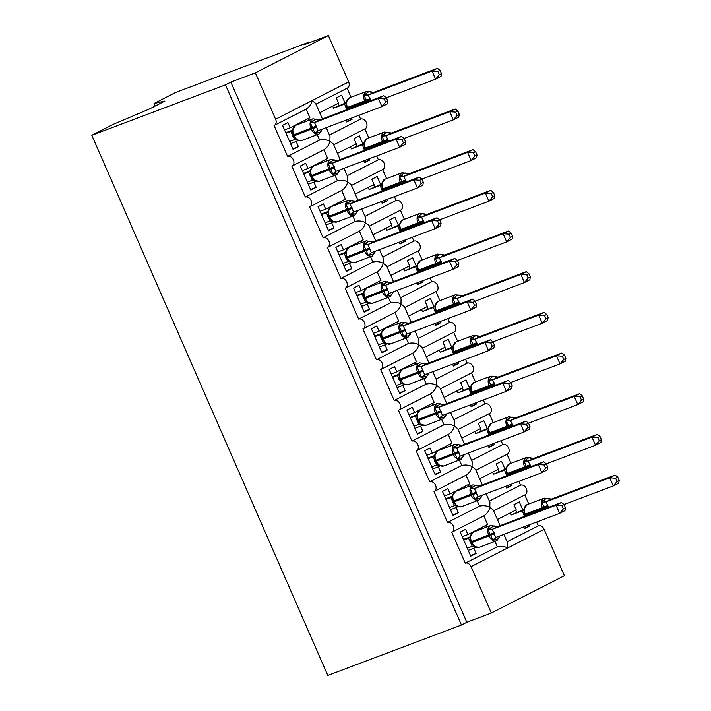 <?xml version="1.0" encoding="UTF-8"?>
<svg xmlns="http://www.w3.org/2000/svg" width="711" height="711" viewBox="0 0 711 711"><rect width="100%" height="100%" fill="white"/><g stroke="black" fill="none" stroke-linecap="round" stroke-linejoin="round"><path stroke-width="1.07" d="M155.158 106.037L154.047 103.495L175.573 92.501L309.232 42.065L303.864 44.802L328.384 35.55L348.639 81.916A5.333 3.919 -117.1 0 1 347.395 88.057A5.333 3.919 -117.1 0 1 347.092 88.191L351.056 97.247M309.498 42.678L309.232 42.065M497.398 519.483L516.222 509.867L513.946 504.668L519.314 501.922L522.798 509.894M529.304 524.798L529.837 525.998L524.194 528.131M523.669 526.922L524.46 528.744L529.837 525.998M507.139 541.773L538.307 525.856A5.333 3.919 62.9 0 1 544.119 529.348L564.374 575.714L491.345 613.015L466.825 622.267L230.835 82.103L225.467 84.849L91.808 135.286L113.342 124.283L149.043 109.156L164.934 101.042L154.047 103.495M524.807 494.954L528.762 504.001M536.636 522.025L538.307 525.856M230.835 82.103L255.356 72.851L275.61 119.226A5.333 3.919 -117.1 0 1 274.366 125.358A5.333 3.919 -117.1 0 1 274.073 125.492L287.573 156.402A5.333 3.919 62.9 0 1 293.296 159.699A5.333 3.919 62.9 0 1 292.132 166.036A5.333 3.919 62.9 0 1 291.839 166.17L305.348 197.08A5.333 3.919 62.9 0 1 311.062 200.369A5.333 3.919 62.9 0 1 309.907 206.714A5.333 3.919 62.9 0 1 309.614 206.839L323.114 237.758A5.333 3.919 62.9 0 1 328.838 241.047A5.333 3.919 62.9 0 1 327.673 247.384A5.333 3.919 62.9 0 1 327.38 247.517L340.889 278.428A5.333 3.919 62.9 0 1 346.604 281.725A5.333 3.919 62.9 0 1 345.448 288.062A5.333 3.919 62.9 0 1 345.146 288.195L358.655 319.106A5.333 3.919 62.9 0 1 364.379 322.394A5.333 3.919 62.9 0 1 363.214 328.74A5.333 3.919 62.9 0 1 362.921 328.864L376.43 359.775A5.333 3.919 62.9 0 1 382.145 363.072A5.333 3.919 62.9 0 1 380.989 369.409A5.333 3.919 62.9 0 1 380.687 369.542L394.196 400.453A5.333 3.919 62.9 0 1 399.92 403.75A5.333 3.919 62.9 0 1 398.755 410.087A5.333 3.919 62.9 0 1 398.462 410.22L411.971 441.131A5.333 3.919 62.9 0 1 417.686 444.419A5.333 3.919 62.9 0 1 416.53 450.765A5.333 3.919 62.9 0 1 416.228 450.89L429.737 481.8A5.333 3.919 62.9 0 1 435.461 485.098A5.333 3.919 62.9 0 1 434.297 491.434A5.333 3.919 62.9 0 1 434.003 491.568L447.512 522.478L479.543 506.116C483.4 505.299 486.831 505.699 489.835 507.325C489.097 510.871 487.088 513.724 483.809 515.875L452.072 532.112A5.333 3.919 62.9 0 1 451.769 532.246L465.278 563.156L497.309 546.795C501.175 545.968 504.606 546.368 507.601 547.994L507.69 543.044L503.912 534.379M447.512 522.478A5.333 3.919 62.9 0 1 453.227 525.776A5.333 3.919 62.9 0 1 452.072 532.112M465.278 563.156A5.333 3.919 62.9 0 1 471.091 566.649L544.119 529.348M479.632 478.805L498.447 469.198L496.171 463.99L501.539 461.243L505.023 469.216M511.538 484.12L512.062 485.329L506.428 487.453M505.894 486.244L506.694 488.066L512.062 485.329M489.372 501.095L520.541 485.178A5.333 3.919 62.9 0 1 526.256 488.475A5.333 3.919 62.9 0 1 525.1 494.812L493.638 510.88M507.041 454.285L510.987 463.323M518.87 481.356L520.541 485.178M429.737 481.8L461.777 465.438C465.634 464.621 469.064 465.021 472.06 466.647C471.322 470.202 469.313 473.055 466.034 475.206L434.297 491.434M461.857 438.136L480.68 428.52L478.405 423.312L483.773 420.574L487.257 428.546M493.763 443.442L494.296 444.651L488.653 446.775M488.128 445.575L488.919 447.397L494.296 444.651M471.597 460.426L502.766 444.499A5.333 3.919 62.9 0 1 508.489 447.797A5.333 3.919 62.9 0 1 507.325 454.133L475.872 470.202M489.266 413.606L493.221 422.645M501.095 440.678L502.766 444.499M411.971 441.131L444.002 424.769C447.859 423.943 451.289 424.343 454.293 425.969C453.556 429.524 451.547 432.377 448.268 434.528L416.53 450.765M444.091 397.458L462.905 387.842L460.63 382.642L465.998 379.896L469.482 387.868M475.997 402.773L476.521 403.972L470.886 406.105M470.353 404.897L471.153 406.719L476.521 403.972M453.831 419.748L485 403.83A5.333 3.919 62.9 0 1 490.714 407.119A5.333 3.919 62.9 0 1 489.559 413.455L458.097 429.524M471.5 372.928L475.446 381.976M483.329 400L485 403.83M394.196 400.453L426.236 384.091C430.093 383.273 433.523 383.673 436.518 385.3C435.781 388.855 433.772 391.699 430.493 393.85L398.755 410.087M426.316 356.78L445.139 347.172L442.864 341.964L448.232 339.218L451.716 347.19M458.222 362.095L458.755 363.303L453.111 365.427M452.587 364.219L453.378 366.041L458.755 363.303M436.056 379.07L467.225 363.152A5.333 3.919 62.9 0 1 472.948 366.449A5.333 3.919 62.9 0 1 471.784 372.786L440.331 388.855M453.725 332.259L457.68 341.298M465.554 359.331L467.225 363.152M376.43 359.775L408.461 343.413C412.318 342.595 415.748 342.995 418.752 344.622C418.015 348.177 416.006 351.03 412.727 353.18L380.989 369.409M408.549 316.111L427.364 306.494L425.089 301.286L430.457 298.549L433.941 306.521M440.456 321.416L440.98 322.625L435.345 324.749M434.812 323.549L435.612 325.371L440.98 322.625M418.29 338.4L449.459 322.474A5.333 3.919 62.9 0 1 455.173 325.771A5.333 3.919 62.9 0 1 454.018 332.108L422.556 348.177M435.959 291.581L439.905 300.62M447.788 318.652L449.459 322.474M358.655 319.106L390.695 302.744C394.552 301.917 397.982 302.317 400.977 303.944C400.24 307.499 398.231 310.351 394.952 312.502L363.214 328.74M390.774 275.433L409.598 265.816L407.323 260.617L412.691 257.871L416.175 265.843M422.681 280.747L423.214 281.947L417.57 284.08M417.046 282.871L417.837 284.693L423.214 281.947M400.515 297.722L431.684 281.805A5.333 3.919 62.9 0 1 437.407 285.093A5.333 3.919 62.9 0 1 436.243 291.43L404.79 307.499M418.184 250.903L422.138 259.95M430.013 277.974L431.684 281.805M340.889 278.428L372.92 262.066C376.777 261.248 380.207 261.648 383.211 263.274C382.474 266.829 380.465 269.673 377.185 271.824L345.448 288.062M373.008 234.754L391.823 225.147L389.548 219.939L394.916 217.193L398.4 225.165M404.915 240.069L405.439 241.278L399.804 243.402M399.271 242.193L400.071 244.015L405.439 241.278M382.749 257.044L413.918 241.127A5.333 3.919 62.9 0 1 419.632 244.424A5.333 3.919 62.9 0 1 418.477 250.761L387.015 266.829M400.417 210.234L404.363 219.272M412.247 237.305L413.918 241.127M323.114 237.758L355.153 221.388C359.011 220.57 362.441 220.97 365.436 222.596C364.699 226.151 362.69 229.004 359.411 231.155L327.673 247.384M355.233 194.085L374.057 184.469L371.782 179.261L377.15 176.524L380.634 184.496M387.14 199.391L387.673 200.6L382.029 202.733M381.505 201.524L382.296 203.346L387.673 200.6M364.974 216.375L396.143 200.449A5.333 3.919 62.9 0 1 401.866 203.746A5.333 3.919 62.9 0 1 400.702 210.083L369.249 226.151M382.642 169.556L386.597 178.594M394.472 196.627L396.143 200.449M305.348 197.08L337.378 180.718C341.236 179.892 344.666 180.292 347.67 181.918C346.932 185.473 344.924 188.326 341.644 190.477L309.907 206.714M337.467 153.407L356.282 143.8L354.007 138.592L359.375 135.845L362.859 143.818M369.373 158.722L369.898 159.922L364.263 162.055M363.73 160.846L364.53 162.668L369.898 159.922M347.208 175.697L378.376 159.779A5.333 3.919 62.9 0 1 384.091 163.068A5.333 3.919 62.9 0 1 382.936 169.405L351.474 185.473M364.876 128.878L368.822 137.925M376.706 155.949L378.376 159.779M287.573 156.402L319.612 140.04C323.469 139.223 326.9 139.623 329.895 141.249C329.157 144.804 327.149 147.657 323.869 149.799L292.132 166.036M497.309 546.795L494.963 541.4M475.766 547.248L473.864 548.225L476.139 553.434L470.771 556.171L460.248 532.095L465.616 529.348L467.891 534.556L487.577 524.505L483.818 515.893M467.891 534.556L462.257 536.681M479.543 506.116L477.188 500.731M457.991 506.579L456.089 507.547L458.364 512.755L452.996 515.493L442.473 491.417L447.85 488.67L450.116 493.878L469.802 483.827L466.043 475.224M450.116 493.878L444.482 496.011M461.777 465.438L459.422 460.053M440.225 465.901L438.323 466.869L440.598 472.077L435.23 474.824L424.707 450.738L430.075 448.001L432.35 453.209L452.036 443.149L448.277 434.545M432.35 453.209L426.716 455.333M444.002 424.769L441.647 419.374M422.45 425.222L420.548 426.2L422.823 431.408L417.455 434.145L406.932 410.069L412.309 407.323L414.584 412.531L434.261 402.479L430.502 393.867M414.584 412.531L408.941 414.655M426.236 384.091L423.88 378.705M404.683 384.553L402.781 385.522L405.057 390.73L399.689 393.476L389.166 369.391L394.534 366.654L396.809 371.853L416.495 361.801L412.736 353.198M396.809 371.853L391.174 373.986M408.461 343.413L406.105 338.027M386.908 343.875L385.007 344.844L387.282 350.052L381.914 352.798L371.391 328.713L376.768 325.976L379.043 331.184L398.72 321.123L394.961 312.52M379.043 331.184L373.399 333.308M390.695 302.744L388.339 297.349M369.142 303.197L367.24 304.175L369.516 309.383L364.148 312.12L353.625 288.044L358.993 285.298L361.268 290.506L380.954 280.454L377.194 271.842M361.268 290.506L355.633 292.63M372.92 262.066L370.564 256.68M351.367 262.528L349.465 263.497L351.741 268.705L346.373 271.451L335.85 247.366L341.227 244.628L343.502 249.828L363.179 239.776L359.419 231.173M343.502 249.828L337.858 251.961M355.153 221.388L352.798 216.002M333.601 221.85L331.699 222.819L333.974 228.027L328.606 230.773L318.084 206.697L323.452 203.95L325.727 209.158L345.413 199.098L341.653 190.495M325.727 209.158L320.092 211.283M337.378 180.718L335.023 175.324M315.826 181.172L313.924 182.149L316.199 187.357L310.831 190.095L300.309 166.019L305.686 163.272L307.961 168.48L327.638 158.429L323.878 149.817M307.961 168.48L302.317 170.604M319.692 112.729L338.516 103.122L336.241 97.914L341.609 95.167L345.093 103.139M351.598 118.044L352.132 119.252L346.488 121.377M345.964 120.168L346.764 121.99L352.132 119.252M329.433 135.019L360.601 119.101A5.333 3.919 62.9 0 1 366.325 122.399A5.333 3.919 62.9 0 1 365.161 128.735L333.708 144.804M358.931 115.28L360.601 119.101M322.385 118.879L315.586 103.335L312.129 100.571C311.391 104.126 309.383 106.979 306.103 109.13M319.612 140.04L317.257 134.655M298.06 140.502L296.158 141.471L298.433 146.679L293.065 149.426L282.543 125.34L287.911 122.603L290.186 127.802L309.872 117.75L306.112 109.147M290.186 127.802L284.551 129.935M491.345 613.015L471.091 566.649M473.864 548.225L468.22 550.35M456.089 507.547L450.454 509.671M438.323 466.869L432.679 469.002M420.548 426.2L414.913 428.324M402.781 385.522L397.138 387.646M385.007 344.844L379.372 346.977M367.24 304.175L361.597 306.299M349.465 263.497L343.831 265.63M331.699 222.819L326.056 224.952M313.924 182.149L308.29 184.273M466.825 622.267L461.457 625.013L327.798 675.45L91.808 135.286M296.158 141.471L290.515 143.604M255.356 72.851L328.384 35.55M461.457 625.013L225.467 84.849M326.207 127.624L329.993 136.29L329.895 141.249L333.361 144.004L340.151 159.557M343.973 168.303L347.759 176.968L347.67 181.918L351.127 184.682L357.926 200.226M361.748 208.981L365.534 217.646L365.436 222.596L368.902 225.36L375.692 240.905M379.514 249.65L383.3 258.315L383.211 263.274L386.668 266.03L393.459 281.583M401.066 298.993L400.977 303.944L404.443 306.708L411.234 322.252M415.055 331.006L418.841 339.671L418.752 344.622L422.21 347.386L429 362.93M432.83 371.675L436.607 380.341L436.518 385.3L439.985 388.055L446.775 403.608M450.596 412.353L454.382 421.019L454.293 425.969L457.751 428.733L464.541 444.277M468.371 453.031L472.148 461.697L472.06 466.647L475.526 469.411L482.316 484.955M486.137 493.701L489.923 502.366L489.835 507.325L493.292 510.08L500.082 525.633M298.433 146.679L292.79 148.803M316.199 187.357L310.565 189.482M333.974 228.027L328.331 230.16M351.741 268.705L346.106 270.829M369.516 309.383L363.872 311.507M387.282 350.052L381.647 352.185M405.057 390.73L399.413 392.854M422.823 431.408L417.188 433.532M440.598 472.077L434.954 474.21M458.364 512.755L452.729 514.88M476.139 553.434L470.495 555.558M293.741 135.89L296.167 139.356L298.193 140.298M321.692 129.9L321.452 130.984L319.763 132.442L314.982 133.33L310.396 122.834L312.227 121.146L316.253 119.093L317.115 119.404L316.253 119.093A3.911 3.537 -120.4 0 0 319.968 119.795L314.511 122.559L318.066 130.7L381.914 106.606L378.359 98.474L314.626 122.523M387.788 101.042L387.282 103.868L381.914 106.606L385.646 102.135L387.788 101.042L386.366 97.789L384.224 98.891L385.646 102.135M384.224 98.891L378.359 98.474L383.727 95.727L319.968 119.795M317.115 119.404L319.994 119.777M286.026 133.312L291.51 131.126M285.76 132.699L292.159 130.282M289.581 141.453L294.567 139.569L290.906 131.473M293.003 128.407L292.399 131.028L293.314 134.912M294.567 139.569L301.553 140.574A7.643 5.173 69.3 0 1 294.238 135.783L293.679 135.943L293.252 134.966L293.812 134.806L294.238 135.783L316.866 126.985M319.079 133.944A7.643 5.173 -110.7 0 1 318.724 134.095A7.643 5.173 -110.7 0 1 311.4 129.304L310.974 128.327A7.643 5.173 -110.7 0 1 312.538 118.968A7.643 5.173 -110.7 0 1 312.893 118.817L295.732 125.287L291.279 131.295M314.982 133.33L318.066 130.7A3.911 1.946 -115.4 0 0 317.417 133.046M310.396 122.834L314.511 122.559M386.366 97.789L383.727 95.727M370.564 99.558L366.805 101.149L364.094 95.407L367.854 92.172L369.951 91.666L373.693 92.35L368.209 95.132L370.964 100.544M373.666 92.368A3.911 3.537 59.6 0 1 369.951 91.666L370.804 91.977M441.487 73.615L440.065 70.362L437.923 71.456L439.345 74.708L441.487 73.615L440.98 76.433L435.612 79.179L432.057 71.047L368.316 95.096M437.923 71.456L432.057 71.047L437.425 68.3L373.693 92.35M439.345 74.708L435.612 79.179L386.34 97.771M346.79 109.672L344.604 104.046L345.208 103.699M332.677 106.099L333.592 108.196L344.604 104.046A3.911 3.537 59.6 0 0 345.013 103.842M333.592 108.196L345.857 102.855M338.045 103.362L338.96 105.459M346.692 100.971L346.097 103.602L346.95 107.539L347.51 107.379L347.937 108.356A7.643 5.173 69.3 0 0 348.292 109.103M344.977 103.868L349.421 97.86A7.643 5.173 69.3 0 0 349.065 98.02A7.643 5.173 69.3 0 0 347.51 107.379L364.672 100.9A7.643 5.173 -110.7 0 1 366.236 91.541A7.643 5.173 -110.7 0 1 366.592 91.381L371.426 92.066M368.209 95.132L364.094 95.407M437.425 68.3L440.065 70.362M311.507 176.559L313.933 180.034L315.968 180.976M339.467 170.578L339.218 171.662L337.529 173.111L332.757 173.999L328.171 163.503L334.019 159.762L334.881 160.082L334.019 159.762A3.911 3.537 -120.4 0 0 337.734 160.473L332.277 163.237L335.841 171.378L399.68 147.284L396.125 139.143L332.393 163.201M405.563 141.72L405.048 144.537L399.68 147.284L403.413 142.813L405.563 141.72L404.141 138.467L401.991 139.56L403.413 142.813M401.991 139.56L396.125 139.143L401.493 136.405L337.734 160.473M334.881 160.082L337.761 160.455M303.793 173.991L309.285 171.804M303.526 173.377L309.934 170.96M307.348 182.123L312.342 180.247L308.672 172.151M310.769 169.076L310.174 171.707L311.08 175.59M312.342 180.247L319.328 181.252A7.643 5.173 69.3 0 1 312.005 176.452L311.454 176.621L311.027 175.644L311.578 175.475L312.005 176.452L334.632 167.663M336.845 174.613A7.643 5.173 -110.7 0 1 336.49 174.773A7.643 5.173 -110.7 0 1 329.175 169.973L328.749 169.005A7.643 5.173 -110.7 0 1 330.304 159.646A7.643 5.173 -110.7 0 1 330.668 159.486L313.498 165.965L309.054 171.964M332.757 173.999L335.841 171.378A3.911 1.946 -115.4 0 0 335.192 173.715M328.171 163.503L332.277 163.237M404.141 138.467L401.493 136.405M329.282 217.237L331.699 220.703L333.735 221.645M357.233 211.247L356.993 212.331L355.304 213.789L350.523 214.678L345.937 204.181L351.794 200.44L352.656 200.751L351.794 200.44A3.911 3.537 -120.4 0 0 355.509 201.142L350.052 203.915L353.607 212.056L417.455 187.953L413.9 179.821L350.168 203.87M423.329 182.389L422.823 185.216L417.455 187.953L421.188 183.491L423.329 182.389L421.907 179.145L419.766 180.239L421.188 183.491M419.766 180.239L413.9 179.821L419.268 177.083L355.509 201.142M352.656 200.751L355.536 201.133M321.568 214.669L327.051 212.482M321.301 214.047L327.7 211.629M325.123 222.801L330.108 220.917L326.447 212.82M328.544 209.754L327.94 212.385L328.855 216.26M330.108 220.917L337.094 221.93A7.643 5.173 69.3 0 1 329.78 217.131L329.22 217.29L328.793 216.322L329.353 216.153L329.78 217.131L352.407 208.332M354.62 215.291A7.643 5.173 -110.7 0 1 354.265 215.451A7.643 5.173 -110.7 0 1 346.941 210.652L346.515 209.674A7.643 5.173 -110.7 0 1 348.079 200.324A7.643 5.173 -110.7 0 1 348.434 200.164L331.273 206.643L326.82 212.642A3.911 3.537 -120.4 0 1 326.473 212.811M350.523 214.678L353.536 212.082M345.937 204.181L350.052 203.915M477.028 154.962L475.606 151.71L473.464 152.812L474.886 156.056L477.028 154.962L476.521 157.789L471.153 160.526L421.881 179.119L419.268 177.083M347.048 257.915L349.474 261.381L351.51 262.323M375.008 251.925L374.759 253.009L373.071 254.467L368.298 255.356L363.712 244.86L365.534 243.171L369.56 241.118L370.422 241.429L369.56 241.118A3.911 3.537 -120.4 0 0 373.275 241.82L367.818 244.584L371.382 252.725L435.221 228.631L431.666 220.499L367.934 244.548M441.104 223.067L440.589 225.894L435.221 228.631L438.954 224.161L441.104 223.067L439.682 219.815L437.532 220.917L438.954 224.161M437.532 220.917L431.666 220.499L437.034 217.753L373.275 241.82M370.422 241.429L373.302 241.802M339.334 255.338L344.826 253.152M339.067 254.725L345.475 252.307M342.889 263.479L347.883 261.595L344.213 253.498M346.31 250.432L345.715 253.054L346.621 256.938M347.883 261.595L354.869 262.599A7.643 5.173 69.3 0 1 347.546 257.809L346.995 257.969L346.568 256.991L347.119 256.831L347.546 257.809L370.173 249.01M372.386 255.969A7.643 5.173 -110.7 0 1 372.031 256.12A7.643 5.173 -110.7 0 1 364.716 251.33L364.29 250.352A7.643 5.173 -110.7 0 1 365.845 240.993A7.643 5.173 -110.7 0 1 366.209 240.842L349.039 247.312L344.595 253.32M368.298 255.356L371.382 252.725A3.911 1.946 -115.4 0 0 370.733 255.071M363.712 244.86L367.818 244.584M439.682 219.815L437.034 217.753M364.823 298.584L367.249 302.059L369.276 303.002M392.774 292.603L392.534 293.687L390.846 295.136L386.064 296.025L381.478 285.529L387.335 281.787L388.197 282.107L387.335 281.787A3.911 3.537 -120.4 0 0 391.05 282.498L385.593 285.262L389.148 293.403L452.996 269.309L449.441 261.168L385.709 285.227M458.871 263.745L458.364 266.563L452.996 269.309L456.729 264.839L458.871 263.745L457.449 260.493L455.307 261.586L456.729 264.839M455.307 261.586L449.441 261.168L454.809 258.431L391.05 282.498M388.197 282.107L391.077 282.48M357.109 296.016L362.592 293.83M356.842 295.403L363.241 292.985M360.664 304.148L365.65 302.273L361.988 294.176M364.085 291.101L363.481 293.732L364.396 297.616M365.65 302.273L372.635 303.277A7.643 5.173 69.3 0 1 365.321 298.478L364.761 298.647L364.334 297.669L364.894 297.5L365.321 298.478L387.948 289.688M390.161 296.638A7.643 5.173 -110.7 0 1 389.806 296.798A7.643 5.173 -110.7 0 1 382.482 291.999L382.056 291.03A7.643 5.173 -110.7 0 1 383.62 281.672A7.643 5.173 -110.7 0 1 383.976 281.512L366.814 287.991L362.361 293.99M386.064 296.025L389.148 293.403A3.911 1.946 -115.4 0 0 388.499 295.74M381.478 285.529L385.593 285.262M457.449 260.493L454.809 258.431M388.33 140.227L384.58 141.827L381.869 136.077L385.62 132.85L387.717 132.335L391.459 133.028L385.975 135.81L388.739 141.222M459.262 114.293L457.84 111.04L455.689 112.134L457.111 115.386L459.262 114.293L458.746 117.111L453.378 119.857L449.823 111.716L455.191 108.979L391.459 133.028A3.911 3.537 59.6 0 1 387.717 132.335L388.579 132.646M455.689 112.134L449.823 111.716L386.091 135.765M457.111 115.386L453.378 119.857L404.115 138.449M364.556 150.341L362.37 144.724L362.983 144.377M350.443 146.777L351.358 148.875L362.37 144.724M351.358 148.875L363.623 143.533M355.811 144.031L356.735 146.128M364.467 141.649L363.863 144.28L364.725 148.217L365.276 148.048L365.703 149.026A7.643 5.173 69.3 0 0 366.067 149.772M362.743 144.537L367.196 138.538A7.643 5.173 69.3 0 0 366.84 138.698A7.643 5.173 69.3 0 0 365.276 148.048L382.447 141.569A7.643 5.173 -110.7 0 1 384.002 132.219A7.643 5.173 -110.7 0 1 384.367 132.059L389.193 132.735M385.975 135.81L381.869 136.077M455.191 108.979L457.84 111.04M406.105 180.905L402.346 182.496L399.635 176.755L403.395 173.528L405.492 173.013L409.234 173.706L403.75 176.488L406.505 181.892M474.886 156.056L471.153 160.526L467.598 152.394L472.966 149.648L409.234 173.706A3.911 3.537 59.6 0 1 405.492 173.013L406.345 173.324M473.464 152.812L467.598 152.394L403.857 176.444M382.331 191.019L380.145 185.393L380.749 185.056M368.218 187.455L369.133 189.553L380.145 185.393A3.911 3.537 59.6 0 0 380.554 185.198M369.133 189.553L381.398 184.202M373.586 184.709L374.501 186.806M382.234 182.327L381.638 184.958L382.491 188.886L383.051 188.726L383.478 189.704A7.643 5.173 69.3 0 0 383.833 190.45M380.518 185.216L384.962 179.216A7.643 5.173 69.3 0 0 384.607 179.368A7.643 5.173 69.3 0 0 383.051 188.726L400.213 182.247A7.643 5.173 -110.7 0 1 401.777 172.897A7.643 5.173 -110.7 0 1 402.133 172.737L406.968 173.413M403.75 176.488L399.635 176.755M472.966 149.648L475.606 151.71M423.872 221.583L420.121 223.174L417.41 217.424L421.161 214.198L423.258 213.691L427 214.375L421.516 217.157L424.28 222.57M426.973 214.393A3.911 3.537 59.6 0 1 423.258 213.691L424.12 214.002M494.803 195.641L493.381 192.388L491.23 193.481L492.652 196.734L494.803 195.641L494.287 198.458L488.919 201.204L485.364 193.072L421.632 217.122M491.23 193.481L485.364 193.072L490.732 190.326L427 214.375M492.652 196.734L488.919 201.204L439.656 219.797M400.097 231.697L397.911 226.071L398.524 225.725M385.984 228.124L386.9 230.222L397.911 226.071M386.9 230.222L399.164 224.88M391.352 225.387L392.276 227.484M400.009 222.996L399.404 225.627L400.266 229.564L400.817 229.404L401.244 230.373A7.643 5.173 69.3 0 0 401.608 231.128M398.284 225.885L402.737 219.886A7.643 5.173 69.3 0 0 402.382 220.046A7.643 5.173 69.3 0 0 400.817 229.404L417.988 222.925A7.643 5.173 -110.7 0 1 419.543 213.567A7.643 5.173 -110.7 0 1 419.908 213.407L424.734 214.091M421.516 217.157L417.41 217.424M490.732 190.326L493.381 192.388M441.647 262.252L437.887 263.852L435.176 258.102L438.936 254.876L441.033 254.36L444.775 255.053L439.291 257.835L442.046 263.248M444.739 255.071A3.911 3.537 59.6 0 1 441.033 254.36L441.887 254.671M512.569 236.31L511.147 233.066L509.005 234.159L510.427 237.412L512.569 236.31L512.062 239.136L506.694 241.882L503.139 233.741L439.398 257.791M509.005 234.159L503.139 233.741L508.507 231.004L444.775 255.053M510.427 237.412L506.694 241.882L457.422 260.466M417.872 272.366L415.686 266.749L416.291 266.403M403.759 268.802L404.675 270.9L415.686 266.749M404.675 270.9L416.939 265.559M409.127 266.056L410.043 268.154M417.775 263.674L417.179 266.305L418.032 270.242L418.592 270.073L419.019 271.051A7.643 5.173 69.3 0 0 419.374 271.798M416.059 266.563L420.503 260.564A7.643 5.173 69.3 0 0 420.148 260.724A7.643 5.173 69.3 0 0 418.592 270.073L435.754 263.594A7.643 5.173 -110.7 0 1 437.318 254.245A7.643 5.173 -110.7 0 1 437.674 254.085L442.509 254.76M439.291 257.835L435.176 258.102M508.507 231.004L511.147 233.066M382.589 339.263L385.015 342.729L387.051 343.671M410.549 333.272L410.3 334.357L408.612 335.814L403.839 336.703L399.253 326.207L405.101 322.465L405.963 322.776L405.101 322.465A3.911 3.537 -120.4 0 0 408.816 323.167L403.359 325.94L406.923 334.081L470.762 309.978L467.207 301.846L403.475 325.896M476.646 304.415L476.13 307.241L470.762 309.978L474.495 305.517L476.646 304.415L475.224 301.171L473.073 302.264L474.495 305.517M473.073 302.264L467.207 301.846L472.575 299.1L408.843 323.158L405.963 322.776M374.875 336.694L380.367 334.508M374.608 336.072L381.007 333.655M378.43 344.826L383.425 342.942L379.754 334.845A3.911 3.537 -120.4 0 0 380.163 334.65M381.851 331.779L381.256 334.41L382.163 338.285M383.425 342.942L390.41 343.955A7.643 5.173 69.3 0 1 383.087 339.156L382.536 339.316L382.109 338.347L382.66 338.178L383.087 339.156L405.714 330.357M407.927 337.316A7.643 5.173 -110.7 0 1 407.572 337.476A7.643 5.173 -110.7 0 1 400.257 332.677L399.831 331.699A7.643 5.173 -110.7 0 1 401.386 322.35A7.643 5.173 -110.7 0 1 401.751 322.19L384.58 328.669L380.136 334.668M403.839 336.703L406.923 334.081A3.911 1.946 -115.4 0 0 406.274 336.419M399.253 326.207L403.359 325.94M530.344 276.988L528.922 273.735L526.771 274.837L528.193 278.081L530.344 276.988L529.828 279.814L524.46 282.551L475.197 301.144L472.575 299.1M459.413 302.93L455.662 304.521L452.951 298.78L456.702 295.554L458.799 295.038L462.541 295.723L457.057 298.504L459.821 303.917M462.514 295.74A3.911 3.537 59.6 0 1 458.799 295.038L459.662 295.349M528.193 278.081L524.46 282.551L520.905 274.419L457.173 298.469M526.771 274.837L520.905 274.419L526.273 271.673L462.541 295.723M435.639 313.044L433.452 307.419L434.057 307.081M421.525 309.481L422.441 311.578L433.452 307.419M422.441 311.578L434.705 306.228M426.893 306.734L427.818 308.832M435.55 304.352L434.945 306.983L435.807 310.911L436.358 310.751L436.785 311.729A7.643 5.173 69.3 0 0 437.149 312.476M433.826 307.241L438.278 301.242A7.643 5.173 69.3 0 0 437.923 301.393A7.643 5.173 69.3 0 0 436.358 310.751L453.529 304.272A7.643 5.173 -110.7 0 1 455.084 294.914A7.643 5.173 -110.7 0 1 455.449 294.763L460.275 295.438M457.057 298.504L452.951 298.78M526.273 271.673L528.922 273.735M400.364 379.941L402.79 383.407L404.817 384.349M428.315 373.95L428.075 375.035L426.387 376.483L421.605 377.381L417.019 366.885L418.85 365.196L422.876 363.143L423.729 363.454L422.876 363.143A3.911 3.537 -120.4 0 0 426.591 363.845L421.134 366.609L424.689 374.75L488.537 350.656L484.982 342.524L421.241 366.574M494.412 345.093L493.905 347.91L488.537 350.656L492.27 346.186L494.412 345.093L492.99 341.84L490.848 342.942L492.27 346.186M490.848 342.942L484.982 342.524L490.35 339.778L426.591 363.845M423.729 363.454L426.618 363.828M392.65 377.363L398.133 375.177M392.383 376.75L398.782 374.333M396.205 385.495L401.191 383.62L397.529 375.524M399.626 372.457L399.022 375.079L399.938 378.963M401.191 383.62L408.176 384.624A7.643 5.173 69.3 0 1 400.862 379.834L400.302 379.994L399.875 379.016L400.435 378.856L400.862 379.834L423.489 371.035M425.702 377.994A7.643 5.173 -110.7 0 1 425.347 378.145A7.643 5.173 -110.7 0 1 418.024 373.355L417.597 372.377A7.643 5.173 -110.7 0 1 419.161 363.019A7.643 5.173 -110.7 0 1 419.517 362.868L402.355 369.338L397.902 375.346M421.605 377.381L424.689 374.75A3.911 1.946 -115.4 0 0 424.04 377.097M417.019 366.885L421.134 366.609M492.99 341.84L490.35 339.778M477.188 343.609L473.428 345.199L470.718 339.449L474.477 336.223L476.574 335.716L480.316 336.401L474.832 339.183L477.588 344.595M480.281 336.419A3.911 3.537 59.6 0 1 476.574 335.716L477.428 336.027M548.11 317.666L546.688 314.413L544.546 315.506L545.968 318.759L548.11 317.666L547.603 320.483L542.235 323.229L538.68 315.097L474.939 339.147M544.546 315.506L538.68 315.097L544.048 312.351L480.316 336.401M545.968 318.759L542.235 323.229L492.963 341.822M453.414 353.723L451.218 348.097L451.832 347.75M439.3 350.15L440.216 352.247L451.218 348.097M440.216 352.247L452.48 346.906M444.668 347.412L445.584 349.51M453.316 345.022L452.72 347.652L453.574 351.59L454.133 351.43L454.56 352.398A7.643 5.173 69.3 0 0 454.916 353.154M451.254 348.079A3.911 3.537 59.6 0 0 451.636 347.892L456.044 341.911A7.643 5.173 69.3 0 0 455.689 342.071A7.643 5.173 69.3 0 0 454.133 351.43L471.295 344.951A7.643 5.173 -110.7 0 1 472.859 335.592A7.643 5.173 -110.7 0 1 473.215 335.432L478.05 336.116M474.832 339.183L470.718 339.449M544.048 312.351L546.688 314.413M418.13 420.61L420.557 424.085L422.592 425.027M446.09 414.62L445.841 415.713L444.153 417.161L439.38 418.05L434.794 407.554L440.642 403.812L441.504 404.132L440.642 403.812A3.911 3.537 -120.4 0 0 444.357 404.523L438.9 407.287L442.464 415.428L506.303 391.334L502.748 383.193L439.016 407.252M512.187 385.771L511.671 388.588L506.303 391.334L510.036 386.864L512.187 385.771L510.765 382.518L508.614 383.611L510.036 386.864M508.614 383.611L502.748 383.193L508.116 380.456L444.384 404.506L441.504 404.132M410.416 418.041L415.908 415.855M410.149 417.428L416.548 415.011M413.971 426.173L418.966 424.298L415.295 416.202A3.911 3.537 -120.4 0 0 415.704 415.997M417.393 413.127L416.797 415.757L417.704 419.641M418.966 424.298L425.951 425.302A7.643 5.173 69.3 0 1 418.628 420.503L418.077 420.672L417.65 419.694L418.201 419.526L418.628 420.503L441.255 411.705M443.468 418.663A7.643 5.173 -110.7 0 1 443.113 418.823A7.643 5.173 -110.7 0 1 435.799 414.024L435.372 413.055A7.643 5.173 -110.7 0 1 436.927 403.697A7.643 5.173 -110.7 0 1 437.292 403.537L420.121 410.016L415.677 416.015M439.38 418.05L442.464 415.428A3.911 1.946 -115.4 0 0 441.815 417.766M434.794 407.554L438.9 407.287M510.765 382.518L508.116 380.456M494.954 384.278L491.203 385.877L488.493 380.127L492.243 376.901L494.341 376.386L498.082 377.079L492.599 379.861L495.363 385.273M498.055 377.097A3.911 3.537 59.6 0 1 494.341 376.386L495.203 376.697M565.876 358.335L564.463 355.091L562.312 356.184L563.734 359.437L565.876 358.335L565.369 361.161L560.001 363.908L556.446 355.767L492.714 379.816M562.312 356.184L556.446 355.767L561.814 353.029L498.082 377.079M563.734 359.437L560.001 363.908L510.738 382.491M471.18 394.392L468.993 388.775L469.598 388.428M457.066 390.828L457.982 392.925L468.993 388.775M457.982 392.925L470.247 387.584M462.434 388.082L463.359 390.179M471.091 385.7L470.486 388.33L471.349 392.268L471.9 392.099L472.326 393.076A7.643 5.173 69.3 0 0 472.691 393.823M469.367 388.588L473.819 382.589A7.643 5.173 69.3 0 0 473.464 382.749A7.643 5.173 69.3 0 0 471.9 392.099L489.07 385.62A7.643 5.173 -110.7 0 1 490.626 376.27A7.643 5.173 -110.7 0 1 490.981 376.11L495.194 376.519M492.599 379.861L488.493 380.127M561.814 353.029L564.463 355.091M435.905 461.288L438.323 464.754L440.358 465.696M463.856 455.298L463.616 456.382L461.928 457.84L457.146 458.728L452.56 448.232L458.417 444.491L459.27 444.802L458.417 444.491A3.911 3.537 -120.4 0 0 462.132 445.193L456.675 447.966L460.23 456.107L524.078 432.004L520.523 423.872L456.782 447.921M529.953 426.44L529.446 429.266L524.078 432.004L527.811 427.542L529.953 426.44L528.531 423.196L526.389 424.289L527.811 427.542M526.389 424.289L520.523 423.872L525.891 421.125L462.159 445.184L459.27 444.802M428.191 458.711L433.674 456.533M427.924 458.097L434.323 455.68M431.746 466.851L436.732 464.967L433.07 456.871A3.911 3.537 -120.4 0 0 433.479 456.675M435.168 453.805L434.563 456.435L435.479 460.31M436.732 464.967L443.717 465.972A7.643 5.173 69.3 0 1 436.403 461.181L435.843 461.341L435.416 460.364L435.976 460.204L436.403 461.181L459.03 452.383M461.243 459.342A7.643 5.173 -110.7 0 1 460.888 459.502A7.643 5.173 -110.7 0 1 453.565 454.702L453.138 453.725A7.643 5.173 -110.7 0 1 454.702 444.375A7.643 5.173 -110.7 0 1 455.058 444.215L437.896 450.694L433.443 456.693M457.146 458.728L460.23 456.107A3.911 1.946 -115.4 0 0 459.582 458.444M452.56 448.232L456.675 447.966M528.531 423.196L525.891 421.125M512.729 424.956L508.969 426.547L506.259 420.805L510.018 417.579L512.116 417.064L515.857 417.748L510.374 420.53L513.129 425.942M515.822 417.766A3.911 3.537 59.6 0 1 512.116 417.064L512.969 417.375M583.651 399.013L582.229 395.76L580.087 396.862L581.509 400.106L583.651 399.013L583.144 401.839L577.776 404.577L574.221 396.445L510.48 420.494M580.087 396.862L574.221 396.445L579.589 393.698L515.857 417.748M581.509 400.106L577.776 404.577L528.504 423.169M488.955 435.07L486.759 429.444L487.373 429.106M474.841 431.506L475.757 433.603L486.759 429.444M475.757 433.603L488.022 428.253M480.209 428.76L481.125 430.857M488.857 426.378L488.261 429.009L489.115 432.937L489.675 432.777L490.101 433.754A7.643 5.173 69.3 0 0 490.457 434.501M487.142 429.266L491.585 423.267A7.643 5.173 69.3 0 0 491.23 423.418A7.643 5.173 69.3 0 0 489.675 432.777L506.836 426.298A7.643 5.173 -110.7 0 1 508.401 416.939A7.643 5.173 -110.7 0 1 508.756 416.788L513.591 417.464M510.374 420.53L506.259 420.805M579.589 393.698L582.229 395.76M453.671 501.966L456.098 505.432L458.133 506.374M481.631 495.976L481.383 497.06L479.694 498.509L474.921 499.406L470.335 488.91L472.157 487.222L476.183 485.169L477.045 485.48L476.183 485.169A3.911 3.537 -120.4 0 0 479.898 485.871L474.441 488.635L478.005 496.776L541.844 472.682L538.289 464.55L474.557 488.599M547.728 467.118L547.212 469.935L541.844 472.682L545.577 468.211L547.728 467.118L546.306 463.865L544.155 464.967L545.577 468.211M544.155 464.967L538.289 464.55L543.657 461.803L479.898 485.871M477.045 485.48L479.925 485.853M445.957 499.389L451.449 497.202M445.69 498.775L452.089 496.358M449.512 507.521L454.507 505.645L450.836 497.549M452.934 494.483L452.329 497.105L453.245 500.988M454.507 505.645L461.492 506.65A7.643 5.173 69.3 0 1 454.169 501.859L453.618 502.019L453.191 501.042L453.742 500.882L454.169 501.859L476.797 493.061M479.01 500.011A7.643 5.173 -110.7 0 1 478.654 500.171A7.643 5.173 -110.7 0 1 471.34 495.38L470.913 494.403A7.643 5.173 -110.7 0 1 472.468 485.044A7.643 5.173 -110.7 0 1 472.833 484.884L455.662 491.363L451.209 497.371M474.921 499.406L478.005 496.776A3.911 1.946 -115.4 0 0 477.357 499.122M470.335 488.91L474.441 488.635M546.306 463.865L543.657 461.803M530.495 465.634L526.744 467.225L524.034 461.475L527.784 458.248L529.882 457.742L533.623 458.426L528.14 461.208L530.904 466.62M533.597 458.444A3.911 3.537 59.6 0 1 529.882 457.742L530.744 458.053M601.417 439.691L600.004 436.438L597.853 437.532L599.275 440.784L601.417 439.691L600.911 442.509L595.542 445.255L591.987 437.123L528.255 461.172M597.853 437.532L591.987 437.123L597.356 434.377L533.623 458.426M599.275 440.784L595.542 445.255L546.279 463.848M506.721 475.748L504.534 470.122L505.139 469.775M492.607 472.175L493.523 474.273L504.534 470.122A3.911 3.537 59.6 0 0 504.943 469.918M493.523 474.273L505.788 468.931M497.976 469.438L498.891 471.535M506.632 467.047L506.028 469.678L506.89 473.615L507.441 473.455L507.867 474.424A7.643 5.173 69.3 0 0 508.232 475.179M504.908 469.935L509.36 463.936A7.643 5.173 69.3 0 0 509.005 464.096A7.643 5.173 69.3 0 0 507.441 473.455L524.611 466.976A7.643 5.173 -110.7 0 1 526.167 457.617A7.643 5.173 -110.7 0 1 526.522 457.457L531.357 458.142M528.14 461.208L524.034 461.475M597.356 434.377L600.004 436.438M471.446 542.635L473.873 546.11L475.899 547.052M499.398 536.645L499.158 537.738L497.469 539.187L492.687 540.076L488.102 529.579L493.958 525.838L494.812 526.149L493.958 525.838A3.911 3.537 -120.4 0 0 497.673 526.549L492.216 529.313L495.771 537.454L559.619 513.36L556.064 505.219L492.323 529.277M565.494 507.796L564.987 510.614L559.619 513.36L563.352 508.889L565.494 507.796L564.072 504.543L561.93 505.637L563.352 508.889M561.93 505.637L556.064 505.219L561.432 502.481L497.673 526.549M494.812 526.149L497.7 526.531M463.732 540.067L469.216 537.88M463.465 539.453L469.864 537.036M467.287 548.199L472.273 546.324L468.611 538.227M470.709 535.152L470.104 537.783L471.02 541.666M472.273 546.324L479.258 547.328A7.643 5.173 69.3 0 1 471.944 542.529L471.384 542.697L470.958 541.72L471.517 541.551L471.944 542.529L494.572 533.73M496.785 540.689A7.643 5.173 -110.7 0 1 496.429 540.849A7.643 5.173 -110.7 0 1 489.106 536.05L488.679 535.081A7.643 5.173 -110.7 0 1 490.243 525.722A7.643 5.173 -110.7 0 1 490.599 525.562L473.437 532.041L468.984 538.04M492.687 540.076L495.771 537.454A3.911 1.946 -115.4 0 0 495.123 539.791M488.102 529.579L492.216 529.313M564.072 504.543L561.432 502.481M548.27 506.303L544.51 507.903L541.8 502.153L545.559 498.926L547.657 498.411L551.398 499.104L545.915 501.886L548.67 507.29M619.192 480.36L617.77 477.117L615.628 478.21L617.05 481.463L619.192 480.36L618.686 483.187L613.317 485.933L609.762 477.792L615.131 475.055L551.398 499.104A3.911 3.537 59.6 0 1 547.657 498.411L548.51 498.722M615.628 478.21L609.762 477.792L546.021 501.842M617.05 481.463L613.317 485.933L564.045 504.517M524.496 516.417L522.301 510.8L522.914 510.454M510.382 512.853L511.298 514.951L522.301 510.8M511.298 514.951L523.563 509.609M515.751 510.107L516.666 512.204M524.398 507.725L523.803 510.356L524.656 514.293L525.216 514.124L525.642 515.102A7.643 5.173 69.3 0 0 525.998 515.848M522.683 510.614L527.127 504.614A7.643 5.173 69.3 0 0 526.771 504.774A7.643 5.173 69.3 0 0 525.216 514.124L542.377 507.645A7.643 5.173 -110.7 0 1 543.942 498.295A7.643 5.173 -110.7 0 1 544.297 498.135L549.132 498.811M545.915 501.886L541.8 502.153M615.131 475.055L617.77 477.117M275.61 119.226L348.639 81.916M307.987 118.71L308.725 120.39M325.762 159.388L326.491 161.059M343.529 200.058L344.266 201.737M361.304 240.736L362.032 242.415M379.07 281.414L379.807 283.085M396.845 322.083L397.573 323.763M414.611 362.761L415.348 364.441M432.386 403.439L433.115 405.11M450.152 444.108L450.89 445.788M467.927 484.786L468.656 486.466M485.693 525.465L486.431 527.135M295.732 125.287A7.643 5.173 69.3 0 0 295.367 125.447A7.643 5.173 69.3 0 0 293.812 134.806L316.439 126.007M292.639 136.121L293.616 135.792M292.212 135.152L293.439 134.788M321.994 129.215A3.911 3.537 -120.4 0 0 321.452 130.984M312.227 121.146A3.911 1.946 -115.4 0 0 314.68 122.496M365.463 102.624A7.643 5.173 -110.7 0 1 365.099 101.877L347.439 108.463M366.805 101.149L365.099 101.877L364.672 100.9L370.138 98.58M347.012 107.485L347.759 109.298M346.888 107.388L345.91 107.717M347.315 108.365L346.337 108.694M368.378 95.07A3.911 1.946 64.6 0 1 365.925 93.719M313.498 165.965A7.643 5.173 69.3 0 0 313.142 166.125A7.643 5.173 69.3 0 0 311.578 175.475L334.206 166.685M310.414 176.799L311.382 176.47M309.987 175.821L311.205 175.466M339.76 169.893A3.911 3.537 -120.4 0 0 339.218 171.662M329.993 161.824A3.911 1.946 -115.4 0 0 332.455 163.166M331.273 206.643A7.643 5.173 69.3 0 0 330.908 206.803A7.643 5.173 69.3 0 0 329.353 216.153L351.981 207.354M328.18 217.477L329.157 217.139M327.753 216.5L328.98 216.135M353.616 212.047A3.911 1.946 -115.4 0 0 352.958 214.393M357.535 210.572A3.911 3.537 -120.4 0 0 356.993 212.331M347.768 202.502A3.911 1.946 -115.4 0 0 350.221 203.844M349.039 247.312A7.643 5.173 69.3 0 0 348.683 247.472A7.643 5.173 69.3 0 0 347.119 256.831L369.747 248.032M345.955 258.146L346.924 257.817M345.528 257.178L346.746 256.813M375.301 251.241A3.911 3.537 -120.4 0 0 374.759 253.009M365.534 243.171A3.911 1.946 -115.4 0 0 367.996 244.522M366.814 287.991A7.643 5.173 69.3 0 0 366.449 288.151A7.643 5.173 69.3 0 0 364.894 297.5L387.522 288.71M363.721 298.824L364.699 298.496M363.294 297.847L364.521 297.491M393.076 291.919A3.911 3.537 -120.4 0 0 392.534 293.687M383.309 283.849A3.911 1.946 -115.4 0 0 385.762 285.191M383.229 143.293A7.643 5.173 -110.7 0 1 382.874 142.547L365.205 149.132M384.58 141.827L382.874 142.547L382.447 141.569L387.904 139.258M364.779 148.155L365.534 149.977M364.654 148.066L363.685 148.395M365.081 149.043L364.112 149.372M386.153 135.739A3.911 1.946 64.6 0 1 383.691 134.397M401.004 183.971A7.643 5.173 -110.7 0 1 400.64 183.225L382.98 189.81M402.346 182.496L400.64 183.225L400.213 182.247L405.679 179.927M382.554 188.833L383.3 190.655M382.429 188.735L381.452 189.073M382.856 189.713L381.878 190.05M403.919 176.417A3.911 1.946 64.6 0 1 401.466 175.075M418.77 224.649A7.643 5.173 -110.7 0 1 418.415 223.903L400.746 230.488M420.121 223.174L418.415 223.903L417.988 222.925L423.445 220.606M400.32 229.511L401.075 231.324M400.195 229.413L399.226 229.742M400.622 230.391L399.653 230.72M421.694 217.095A3.911 1.946 64.6 0 1 419.232 215.744M436.545 265.319A7.643 5.173 -110.7 0 1 436.181 264.572L418.521 271.158M437.887 263.852L436.181 264.572L435.754 263.594L441.22 261.284M418.095 270.18L418.841 272.002M417.97 270.091L416.993 270.42M418.397 271.06L417.419 271.398M439.46 257.764A3.911 1.946 64.6 0 1 437.007 256.422M384.58 328.669A7.643 5.173 69.3 0 0 384.224 328.829A7.643 5.173 69.3 0 0 382.66 338.178L405.288 329.38M381.496 339.502L382.465 339.165M381.069 338.525L382.287 338.16M410.842 332.597A3.911 3.537 -120.4 0 0 410.3 334.357M401.075 324.527A3.911 1.946 -115.4 0 0 403.537 325.869M454.311 305.997A7.643 5.173 -110.7 0 1 453.956 305.25L436.287 311.836M455.662 304.521L453.956 305.25L453.529 304.272L458.986 301.953M435.861 310.858L436.616 312.68M435.736 310.76L434.768 311.098M436.163 311.738L435.194 312.076M457.235 298.442A3.911 1.946 64.6 0 1 454.773 297.1M402.355 369.338A7.643 5.173 69.3 0 0 401.991 369.498A7.643 5.173 69.3 0 0 400.435 378.856L423.063 370.058M399.262 380.172L400.24 379.843M398.835 379.194L400.062 378.839M428.617 373.266A3.911 3.537 -120.4 0 0 428.075 375.035M418.85 365.196A3.911 1.946 -115.4 0 0 421.303 366.547M472.086 346.675A7.643 5.173 -110.7 0 1 471.722 345.928L454.053 352.514M473.428 345.199L471.722 345.928L471.295 344.951L476.761 342.631M453.636 351.536L454.382 353.349M453.511 351.438L452.534 351.767M453.938 352.416L452.96 352.745M475.001 339.12A3.911 1.946 64.6 0 1 472.548 337.769M420.121 410.016A7.643 5.173 69.3 0 0 419.766 410.176A7.643 5.173 69.3 0 0 418.201 419.526L440.829 410.736M417.037 420.85L418.006 420.521M416.61 419.872L417.828 419.517M446.384 413.944A3.911 3.537 -120.4 0 0 445.841 415.713M436.616 405.874A3.911 1.946 -115.4 0 0 439.078 407.216M489.852 387.344A7.643 5.173 -110.7 0 1 489.497 386.597L471.828 393.183M491.203 385.877L489.497 386.597L489.07 385.62L494.527 383.3M471.402 392.205L472.157 394.027M471.277 392.117L470.309 392.445M471.704 393.085L470.735 393.423M492.776 379.79A3.911 1.946 64.6 0 1 490.314 378.448M437.896 450.694A7.643 5.173 69.3 0 0 437.532 450.854A7.643 5.173 69.3 0 0 435.976 460.204L458.604 451.405M434.803 461.528L435.781 461.19M434.377 460.55L435.603 460.186M464.159 454.622A3.911 3.537 -120.4 0 0 463.616 456.382M454.391 446.552A3.911 1.946 -115.4 0 0 456.844 447.894M507.627 428.022A7.643 5.173 -110.7 0 1 507.263 427.275L489.595 433.861M508.969 426.547L507.263 427.275L506.836 426.298L512.302 423.978M489.168 432.883L489.923 434.705M489.052 432.786L488.075 433.123M489.479 433.763L488.501 434.092M510.542 420.468A3.911 1.946 64.6 0 1 508.081 419.117M455.662 491.363A7.643 5.173 69.3 0 0 455.307 491.523A7.643 5.173 69.3 0 0 453.742 500.882L476.37 492.083M452.578 502.197L453.547 501.868M452.152 501.219L453.369 500.864M481.925 495.291A3.911 3.537 -120.4 0 0 481.383 497.06M472.157 487.222A3.911 1.946 -115.4 0 0 474.619 488.573M525.393 468.7A7.643 5.173 -110.7 0 1 525.038 467.954L507.37 474.539M526.744 467.225L525.038 467.954L524.611 466.976L530.068 464.656M506.943 473.562L507.698 475.375M506.819 473.464L505.85 473.793M507.245 474.441L506.276 474.77M528.317 461.146A3.911 1.946 64.6 0 1 525.856 459.795M473.437 532.041A7.643 5.173 69.3 0 0 473.073 532.201A7.643 5.173 69.3 0 0 471.517 541.551L494.145 532.761M470.344 542.875L471.322 542.546M469.918 541.898L471.144 541.542M499.7 535.97A3.911 3.537 -120.4 0 0 499.158 537.738M489.932 527.9A3.911 1.946 -115.4 0 0 492.385 529.242M543.168 509.369A7.643 5.173 -110.7 0 1 542.804 508.623L525.136 515.208M544.51 507.903L542.804 508.623L542.377 507.645L547.843 505.325M524.709 514.231L525.465 516.053M524.594 514.142L523.616 514.471M525.02 515.111L524.043 515.448M546.084 501.815A3.911 1.946 64.6 0 1 543.622 500.473M274.366 125.358L306.494 108.952M315.933 104.126L347.395 88.057M397.289 290.328L401.075 298.993M301.553 140.574L319.177 133.899L322.207 129.251M317.728 119.492L312.893 118.817M366.592 91.381L349.421 97.86M319.328 181.252L336.943 174.568L339.982 169.929M335.503 160.171L330.668 159.486M337.094 221.93L354.718 215.246L357.749 210.607M353.269 200.84L348.434 200.164M354.869 262.599L372.484 255.924L375.524 251.276M371.044 241.518L366.209 240.842M372.635 303.277L390.259 296.594L393.29 291.954M388.81 282.196L383.976 281.512M384.367 132.059L367.196 138.538M402.133 172.737L384.962 179.216M419.908 213.407L402.737 219.886M437.674 254.085L420.503 260.564M390.41 343.955L408.025 337.272L411.065 332.632M406.585 322.865L401.751 322.19M455.449 294.763L438.278 301.242M408.176 384.624L425.8 377.95L428.831 373.302M424.351 363.543L419.517 362.868M473.215 335.432L456.044 341.911M425.951 425.302L443.566 418.619L446.606 413.98M442.118 404.212L437.292 403.537M490.981 376.11L473.819 382.589M495.185 376.519L495.816 376.786M443.717 465.972L461.341 459.297L464.372 454.658M459.893 444.89L455.058 444.215M508.756 416.788L491.585 423.267M461.492 506.65L479.107 499.975L482.147 495.327M477.659 485.569L472.833 484.884M526.522 457.457L509.36 463.936M479.258 547.328L496.882 540.644L499.913 536.005M495.434 526.238L490.599 525.562M544.297 498.135L527.127 504.614"/></g></svg>
